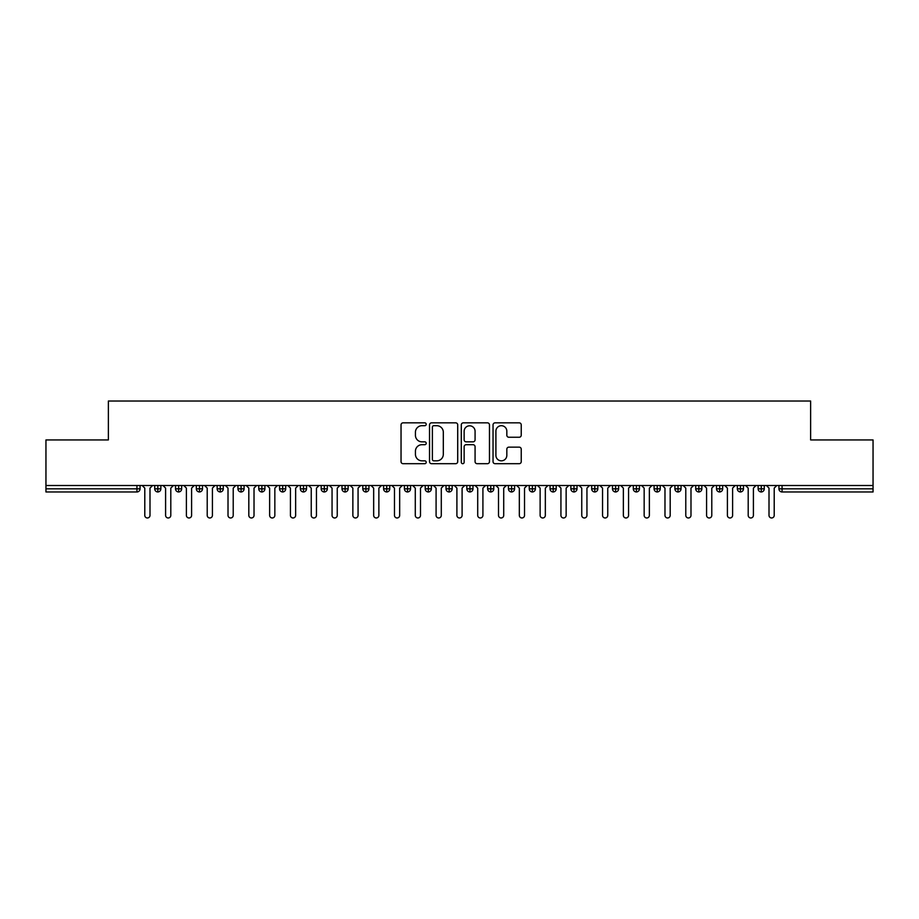 <?xml version="1.0" encoding="UTF-8"?>
<svg xmlns="http://www.w3.org/2000/svg" width="919" height="919" viewBox="0 0 919 919"><rect width="100%" height="100%" fill="white"/><g stroke="black" fill="none" stroke-linecap="round" stroke-linejoin="round"><path stroke-width="1.38" d="M426.209 424.279A1.424 1.424 0 0 0 424.785 422.843L403.073 422.843A2.045 2.045 0 0 0 401.04 424.888L401.04 461.648A2.045 2.045 0 0 0 403.073 463.693L424.785 463.693A1.424 1.424 0 0 0 426.209 462.268A1.424 1.424 0 0 0 424.785 460.833L421.97 460.833A6.536 6.536 0 0 1 415.434 454.296L415.434 451.24A6.536 6.536 0 0 1 421.97 444.704L424.785 444.704A1.424 1.424 0 0 0 426.209 443.268A1.424 1.424 0 0 0 424.785 441.844L421.97 441.844A6.536 6.536 0 0 1 415.434 435.307L415.434 432.24A6.536 6.536 0 0 1 421.97 425.704L424.785 425.704A1.424 1.424 0 0 0 426.209 424.279M519.189 437.249A2.045 2.045 0 0 0 521.234 435.204L521.234 424.888A2.045 2.045 0 0 0 519.189 422.843L495.088 422.843A2.045 2.045 0 0 0 493.043 424.888L493.043 461.648A2.045 2.045 0 0 0 495.088 463.693L519.189 463.693A2.045 2.045 0 0 0 521.234 461.648L521.234 449.196A2.045 2.045 0 0 0 519.189 447.151L508.873 447.151A2.045 2.045 0 0 0 506.828 449.196L506.828 455.376A5.468 5.468 0 0 1 501.372 460.833A5.468 5.468 0 0 1 495.904 455.376L495.904 431.172A5.468 5.468 0 0 1 501.372 425.704A5.468 5.468 0 0 1 506.828 431.172L506.828 435.204A2.045 2.045 0 0 0 508.873 437.249L519.189 437.249M45.95 485.508L873.05 485.508L873.05 439.937L810.627 439.937L810.627 401.029L108.373 401.029L108.373 439.937L45.95 439.937L45.95 488.839L136.931 488.839L136.931 485.508M457.708 424.888A2.045 2.045 0 0 0 455.675 422.843L431.574 422.843A2.045 2.045 0 0 0 429.529 424.888L429.529 461.648A2.045 2.045 0 0 0 431.574 463.693L455.675 463.693A2.045 2.045 0 0 0 457.708 461.648L457.708 424.888M463.325 422.843L487.426 422.843A2.045 2.045 0 0 1 489.471 424.888L489.471 461.648A2.045 2.045 0 0 1 487.426 463.693L477.11 463.693A2.045 2.045 0 0 1 475.077 461.648L475.077 446.737A2.045 2.045 0 0 0 473.032 444.704L466.186 444.704A2.045 2.045 0 0 0 464.141 446.737L464.141 462.268A1.424 1.424 0 0 1 462.716 463.693A1.424 1.424 0 0 1 461.292 462.268L461.292 424.888A2.045 2.045 0 0 1 463.325 422.843M140.056 488.839L136.931 488.839L136.931 491.964A3.125 3.125 0 0 0 140.056 488.839L140.056 485.508L140.056 488.839A3.125 3.125 0 0 1 136.931 491.964L45.95 491.964L45.95 488.839M873.05 485.508L873.05 491.964L782.069 491.964A3.125 3.125 0 0 1 778.944 488.839L778.944 485.508M157.838 485.508L157.838 491.964A3.125 3.125 0 0 1 154.725 488.839L154.725 485.508L154.725 488.839A3.125 3.125 0 0 0 157.838 491.964A3.125 3.125 0 0 0 160.859 488.839L160.859 485.508M178.654 485.508L178.654 491.964A3.125 3.125 0 0 1 175.529 488.839L175.529 485.508L175.529 488.839A3.125 3.125 0 0 0 178.654 491.964A3.125 3.125 0 0 0 181.663 488.839L181.663 485.508M199.457 485.508L199.457 491.964A3.125 3.125 0 0 1 196.333 488.839L196.333 485.508L196.333 488.839A3.125 3.125 0 0 0 199.457 491.964A3.125 3.125 0 0 0 202.479 488.839L202.479 485.508M220.261 485.508L220.261 491.964A3.125 3.125 0 0 1 217.148 488.839L217.148 485.508L217.148 488.839A3.125 3.125 0 0 0 220.261 491.964A3.125 3.125 0 0 0 223.283 488.839L223.283 485.508M241.077 485.508L241.077 491.964A3.125 3.125 0 0 1 237.952 488.839L237.952 485.508L237.952 488.839A3.125 3.125 0 0 0 241.077 491.964A3.125 3.125 0 0 0 244.086 488.839L244.086 485.508M261.881 485.508L261.881 491.964A3.125 3.125 0 0 1 258.756 488.839L258.756 485.508L258.756 488.839A3.125 3.125 0 0 0 261.881 491.964A3.125 3.125 0 0 0 264.902 488.839L264.902 485.508M282.684 485.508L282.684 491.964A3.125 3.125 0 0 1 279.571 488.839L279.571 485.508L279.571 488.839A3.125 3.125 0 0 0 282.684 491.964A3.125 3.125 0 0 0 285.706 488.839L285.706 485.508M303.5 485.508L303.5 491.964A3.125 3.125 0 0 1 300.375 488.839L300.375 485.508L300.375 488.839A3.125 3.125 0 0 0 303.5 491.964A3.125 3.125 0 0 0 306.509 488.839L306.509 485.508M324.304 485.508L324.304 491.964A3.125 3.125 0 0 1 321.179 488.839L321.179 485.508L321.179 488.839A3.125 3.125 0 0 0 324.304 491.964A3.125 3.125 0 0 0 327.325 488.839L327.325 485.508M345.107 485.508L345.107 491.964A3.125 3.125 0 0 1 341.994 488.839L341.994 485.508L341.994 488.839A3.125 3.125 0 0 0 345.107 491.964A3.125 3.125 0 0 0 348.129 488.839L348.129 485.508M365.923 485.508L365.923 491.964A3.125 3.125 0 0 1 362.798 488.839L362.798 485.508L362.798 488.839A3.125 3.125 0 0 0 365.923 491.964A3.125 3.125 0 0 0 368.933 488.839L368.933 485.508M386.727 485.508L386.727 491.964A3.125 3.125 0 0 1 383.602 488.839L383.602 485.508L383.602 488.839A3.125 3.125 0 0 0 386.727 491.964A3.125 3.125 0 0 0 389.748 488.839L389.748 485.508M407.531 485.508L407.531 491.964A3.125 3.125 0 0 1 404.417 488.839A3.125 3.125 0 0 0 407.531 491.964A3.125 3.125 0 0 1 404.417 488.839L404.417 485.508M410.552 485.508L410.552 488.839A3.125 3.125 0 0 1 407.531 491.964A3.125 3.125 0 0 0 410.552 488.839L404.417 488.839M428.346 491.964A3.125 3.125 0 0 1 425.221 488.839L425.221 485.508L425.221 488.839A3.125 3.125 0 0 0 428.346 491.964A3.125 3.125 0 0 0 431.356 488.839L431.356 485.508L431.356 488.839A3.125 3.125 0 0 1 428.346 491.964L428.346 488.839L431.356 488.839M449.15 485.508L449.15 491.964A3.125 3.125 0 0 1 446.025 488.839L446.025 485.508L446.025 488.839A3.125 3.125 0 0 0 449.15 491.964A3.125 3.125 0 0 0 452.171 488.839L452.171 485.508M469.954 485.508L469.954 491.964A3.125 3.125 0 0 1 466.829 488.839L466.829 485.508L466.829 488.839A3.125 3.125 0 0 0 469.954 491.964A3.125 3.125 0 0 0 472.975 488.839L472.975 485.508M490.769 485.508L490.769 488.839L487.644 488.839L487.644 485.508L487.644 488.839A3.125 3.125 0 0 0 490.769 491.964A3.125 3.125 0 0 0 493.779 488.839L493.779 485.508L493.779 488.839A3.125 3.125 0 0 1 490.769 491.964A3.125 3.125 0 0 1 487.644 488.839A3.125 3.125 0 0 0 490.769 491.964L490.769 488.839L493.779 488.839M511.573 485.508L511.573 491.964A3.125 3.125 0 0 1 508.448 488.839L508.448 485.508L508.448 488.839A3.125 3.125 0 0 0 511.573 491.964A3.125 3.125 0 0 0 514.583 488.839L514.583 485.508M532.377 485.508L532.377 491.964A3.125 3.125 0 0 1 529.252 488.839L529.252 485.508L529.252 488.839A3.125 3.125 0 0 0 532.377 491.964A3.125 3.125 0 0 0 535.398 488.839L535.398 485.508M553.181 485.508L553.181 491.964A3.125 3.125 0 0 1 550.067 488.839L550.067 485.508L550.067 488.839A3.125 3.125 0 0 0 553.181 491.964A3.125 3.125 0 0 0 556.202 488.839L556.202 485.508M573.996 485.508L573.996 491.964A3.125 3.125 0 0 1 570.871 488.839L570.871 485.508M577.006 485.508L577.006 488.839A3.125 3.125 0 0 1 573.996 491.964A3.125 3.125 0 0 0 577.006 488.839L570.871 488.839A3.125 3.125 0 0 0 573.996 491.964M594.8 491.964A3.125 3.125 0 0 1 591.675 488.839L591.675 485.508L591.675 488.839A3.125 3.125 0 0 0 594.8 491.964A3.125 3.125 0 0 0 597.821 488.839L597.821 485.508L597.821 488.839A3.125 3.125 0 0 1 594.8 491.964L594.8 488.839L597.821 488.839M615.604 485.508L615.604 491.964A3.125 3.125 0 0 1 612.491 488.839L612.491 485.508M618.625 485.508L618.625 488.839A3.125 3.125 0 0 1 615.604 491.964A3.125 3.125 0 0 0 618.625 488.839L612.491 488.839A3.125 3.125 0 0 0 615.604 491.964M636.419 485.508L636.419 491.964A3.125 3.125 0 0 1 633.294 488.839L633.294 485.508M639.429 485.508L639.429 488.839L639.429 485.508M657.223 485.508L657.223 491.964A3.125 3.125 0 0 1 654.098 488.839A3.125 3.125 0 0 0 657.223 491.964A3.125 3.125 0 0 1 654.098 488.839L654.098 485.508M660.244 485.508L660.244 488.839L660.244 485.508M678.027 485.508L678.027 491.964A3.125 3.125 0 0 1 674.914 488.839L674.914 485.508M681.048 485.508L681.048 488.839L681.048 485.508M698.842 485.508L698.842 491.964A3.125 3.125 0 0 1 695.717 488.839L695.717 485.508M701.852 485.508L701.852 488.839A3.125 3.125 0 0 1 698.842 491.964A3.125 3.125 0 0 0 701.852 488.839L695.717 488.839A3.125 3.125 0 0 0 698.842 491.964M719.646 485.508L719.646 491.964A3.125 3.125 0 0 1 716.521 488.839L716.521 485.508M722.667 485.508L722.667 488.839L722.667 485.508M740.45 485.508L740.45 491.964A3.125 3.125 0 0 1 737.337 488.839L737.337 485.508M743.471 485.508L743.471 488.839L743.471 485.508M761.265 485.508L761.265 491.964A3.125 3.125 0 0 1 758.141 488.839L758.141 485.508M764.275 485.508L764.275 488.839L764.275 485.508M428.346 485.508L428.346 488.839L425.221 488.839M594.8 485.508L594.8 488.839L591.675 488.839M636.419 491.964A3.125 3.125 0 0 0 639.429 488.839A3.125 3.125 0 0 1 636.419 491.964A3.125 3.125 0 0 1 633.294 488.839L639.429 488.839M657.223 491.964A3.125 3.125 0 0 0 660.244 488.839A3.125 3.125 0 0 1 657.223 491.964M678.027 491.964A3.125 3.125 0 0 0 681.048 488.839A3.125 3.125 0 0 1 678.027 491.964A3.125 3.125 0 0 1 674.914 488.839L681.048 488.839M719.646 491.964A3.125 3.125 0 0 0 722.667 488.839A3.125 3.125 0 0 1 719.646 491.964A3.125 3.125 0 0 1 716.521 488.839L722.667 488.839M740.45 491.964A3.125 3.125 0 0 0 743.471 488.839A3.125 3.125 0 0 1 740.45 491.964A3.125 3.125 0 0 1 737.337 488.839L743.471 488.839M761.265 491.964A3.125 3.125 0 0 0 764.275 488.839A3.125 3.125 0 0 1 761.265 491.964A3.125 3.125 0 0 1 758.141 488.839L764.275 488.839M433.814 425.704A1.424 1.424 0 0 0 432.389 427.14L432.389 459.408A1.424 1.424 0 0 0 433.814 460.833L436.778 460.833A6.536 6.536 0 0 0 443.314 454.296L443.314 432.24A6.536 6.536 0 0 0 436.778 425.704L433.814 425.704M475.077 431.275A5.468 5.468 0 0 0 469.609 425.807A5.468 5.468 0 0 0 464.141 431.275L464.141 439.799A2.045 2.045 0 0 0 466.186 441.844L473.032 441.844A2.045 2.045 0 0 0 475.077 439.799L475.077 431.275M144.788 515.364L144.788 488.115L144.788 515.364A2.596 2.596 0 0 0 147.385 517.971A2.596 2.596 0 0 0 149.992 515.364L149.992 488.115L149.992 515.364M152.588 485.508L149.992 488.115M144.788 488.115L142.181 485.508M165.592 515.364L165.592 488.115L165.592 515.364A2.596 2.596 0 0 0 168.2 517.971A2.596 2.596 0 0 0 170.796 515.364L170.796 488.115L170.796 515.364M186.396 515.364L186.396 488.115L186.396 515.364A2.596 2.596 0 0 0 189.004 517.971A2.596 2.596 0 0 0 191.6 515.364L191.6 488.115L191.6 515.364M207.212 515.364L207.212 488.115L207.212 515.364A2.596 2.596 0 0 0 209.808 517.971A2.596 2.596 0 0 0 212.415 515.364L212.415 488.115L212.415 515.364M228.015 515.364L228.015 488.115L228.015 515.364A2.596 2.596 0 0 0 230.612 517.971A2.596 2.596 0 0 0 233.219 515.364L233.219 488.115L233.219 515.364M173.392 485.508L170.796 488.115M165.592 488.115L162.996 485.508M194.208 485.508L191.6 488.115M186.396 488.115L183.8 485.508M215.012 485.508L212.415 488.115M207.212 488.115L204.604 485.508M235.815 485.508L233.219 488.115M228.015 488.115L225.419 485.508M248.819 515.364L248.819 488.115L248.819 515.364A2.596 2.596 0 0 0 251.427 517.971A2.596 2.596 0 0 0 254.023 515.364L254.023 488.115L254.023 515.364M256.631 485.508L254.023 488.115M248.819 488.115L246.223 485.508M269.635 515.364L269.635 488.115L269.635 515.364A2.596 2.596 0 0 0 272.231 517.971A2.596 2.596 0 0 0 274.838 515.364L274.838 488.115L274.838 515.364M290.438 515.364L290.438 488.115L290.438 515.364A2.596 2.596 0 0 0 293.035 517.971A2.596 2.596 0 0 0 295.642 515.364L295.642 488.115L295.642 515.364M311.242 515.364L311.242 488.115L311.242 515.364A2.596 2.596 0 0 0 313.85 517.971A2.596 2.596 0 0 0 316.446 515.364L316.446 488.115L316.446 515.364M332.058 515.364L332.058 488.115L332.058 515.364A2.596 2.596 0 0 0 334.654 517.971A2.596 2.596 0 0 0 337.25 515.364L337.25 488.115L337.25 515.364M277.435 485.508L274.838 488.115M269.635 488.115L267.027 485.508M298.238 485.508L295.642 488.115M290.438 488.115L287.842 485.508M319.054 485.508L316.446 488.115M311.242 488.115L308.646 485.508M339.858 485.508L337.25 488.115M332.058 488.115L329.45 485.508M352.862 515.364L352.862 488.115L352.862 515.364A2.596 2.596 0 0 0 355.458 517.971A2.596 2.596 0 0 0 358.065 515.364L358.065 488.115L358.065 515.364M373.665 515.364L373.665 488.115L373.665 515.364A2.596 2.596 0 0 0 376.273 517.971A2.596 2.596 0 0 0 378.869 515.364L378.869 488.115L378.869 515.364M394.481 515.364L394.481 488.115L394.481 515.364A2.596 2.596 0 0 0 397.077 517.971A2.596 2.596 0 0 0 399.673 515.364L399.673 488.115L399.673 515.364M415.285 515.364L415.285 488.115L415.285 515.364A2.596 2.596 0 0 0 417.881 517.971A2.596 2.596 0 0 0 420.488 515.364L420.488 488.115L420.488 515.364M436.088 515.364L436.088 488.115L436.088 515.364A2.596 2.596 0 0 0 438.696 517.971A2.596 2.596 0 0 0 441.292 515.364L441.292 488.115L441.292 515.364M360.662 485.508L358.065 488.115M352.862 488.115L350.265 485.508M381.477 485.508L378.869 488.115M373.665 488.115L371.069 485.508M402.281 485.508L399.673 488.115M394.481 488.115L391.873 485.508M423.085 485.508L420.488 488.115M415.285 488.115L412.688 485.508M443.9 485.508L441.292 488.115M436.088 488.115L433.492 485.508M456.904 515.364L456.904 488.115L456.904 515.364A2.596 2.596 0 0 0 459.5 517.971A2.596 2.596 0 0 0 462.096 515.364L462.096 488.115L462.096 515.364M464.704 485.508L462.096 488.115M456.904 488.115L454.296 485.508M477.708 515.364L477.708 488.115L477.708 515.364A2.596 2.596 0 0 0 480.304 517.971A2.596 2.596 0 0 0 482.912 515.364L482.912 488.115L482.912 515.364M485.508 485.508L482.912 488.115M477.708 488.115L475.1 485.508M498.512 515.364L498.512 488.115L498.512 515.364A2.596 2.596 0 0 0 501.119 517.971A2.596 2.596 0 0 0 503.715 515.364L503.715 488.115L503.715 515.364M506.312 485.508L503.715 488.115M498.512 488.115L495.915 485.508M519.327 515.364L519.327 488.115L519.327 515.364A2.596 2.596 0 0 0 521.923 517.971A2.596 2.596 0 0 0 524.519 515.364L524.519 488.115L524.519 515.364M527.127 485.508L524.519 488.115M519.327 488.115L516.719 485.508M540.131 515.364L540.131 488.115L540.131 515.364A2.596 2.596 0 0 0 542.727 517.971A2.596 2.596 0 0 0 545.335 515.364L545.335 488.115L545.335 515.364M547.931 485.508L545.335 488.115M540.131 488.115L537.523 485.508M560.935 515.364L560.935 488.115L560.935 515.364A2.596 2.596 0 0 0 563.542 517.971A2.596 2.596 0 0 0 566.138 515.364L566.138 488.115L566.138 515.364M568.735 485.508L566.138 488.115M560.935 488.115L558.338 485.508M581.75 515.364L581.75 488.115L581.75 515.364A2.596 2.596 0 0 0 584.346 517.971A2.596 2.596 0 0 0 586.942 515.364L586.942 488.115L586.942 515.364M589.55 485.508L586.942 488.115M581.75 488.115L579.142 485.508M602.554 515.364L602.554 488.115L602.554 515.364A2.596 2.596 0 0 0 605.15 517.971A2.596 2.596 0 0 0 607.758 515.364L607.758 488.115L607.758 515.364M610.354 485.508L607.758 488.115M602.554 488.115L599.946 485.508M623.358 515.364L623.358 488.115L623.358 515.364A2.596 2.596 0 0 0 625.965 517.971A2.596 2.596 0 0 0 628.562 515.364L628.562 488.115L628.562 515.364M631.158 485.508L628.562 488.115M623.358 488.115L620.762 485.508M644.162 515.364L644.162 488.115L644.162 515.364A2.596 2.596 0 0 0 646.769 517.971A2.596 2.596 0 0 0 649.365 515.364L649.365 488.115L649.365 515.364M651.973 485.508L649.365 488.115M644.162 488.115L641.565 485.508M664.977 515.364L664.977 488.115L664.977 515.364A2.596 2.596 0 0 0 667.573 517.971A2.596 2.596 0 0 0 670.181 515.364L670.181 488.115L670.181 515.364M672.777 485.508L670.181 488.115M664.977 488.115L662.369 485.508M685.781 515.364L685.781 488.115L685.781 515.364A2.596 2.596 0 0 0 688.388 517.971A2.596 2.596 0 0 0 690.985 515.364L690.985 488.115L690.985 515.364M693.581 485.508L690.985 488.115M685.781 488.115L683.185 485.508M706.585 515.364L706.585 488.115L706.585 515.364A2.596 2.596 0 0 0 709.192 517.971A2.596 2.596 0 0 0 711.788 515.364L711.788 488.115L711.788 515.364M714.396 485.508L711.788 488.115M706.585 488.115L703.988 485.508M727.4 515.364L727.4 488.115L727.4 515.364A2.596 2.596 0 0 0 729.996 517.971A2.596 2.596 0 0 0 732.604 515.364L732.604 488.115L732.604 515.364M735.2 485.508L732.604 488.115M727.4 488.115L724.792 485.508M748.204 515.364L748.204 488.115L748.204 515.364A2.596 2.596 0 0 0 750.8 517.971A2.596 2.596 0 0 0 753.408 515.364L753.408 488.115L753.408 515.364M756.004 485.508L753.408 488.115M748.204 488.115L745.608 485.508M769.008 515.364L769.008 488.115L769.008 515.364A2.596 2.596 0 0 0 771.615 517.971A2.596 2.596 0 0 0 774.212 515.364L774.212 488.115L774.212 515.364M776.819 485.508L774.212 488.115M769.008 488.115L766.412 485.508M782.069 485.508L782.069 488.839L873.05 488.839M782.069 488.839L782.069 491.964A3.125 3.125 0 0 1 778.944 488.839L782.069 488.839M154.725 488.839A3.125 3.125 0 0 0 157.838 491.964A3.125 3.125 0 0 0 160.859 488.839L154.725 488.839M175.529 488.839A3.125 3.125 0 0 0 178.654 491.964A3.125 3.125 0 0 0 181.663 488.839L175.529 488.839M196.333 488.839A3.125 3.125 0 0 0 199.457 491.964A3.125 3.125 0 0 0 202.479 488.839L196.333 488.839M217.148 488.839A3.125 3.125 0 0 0 220.261 491.964A3.125 3.125 0 0 0 223.283 488.839L217.148 488.839M237.952 488.839A3.125 3.125 0 0 0 241.077 491.964A3.125 3.125 0 0 0 244.086 488.839L237.952 488.839M258.756 488.839L264.902 488.839A3.125 3.125 0 0 1 261.881 491.964M279.571 488.839A3.125 3.125 0 0 0 282.684 491.964A3.125 3.125 0 0 0 285.706 488.839L279.571 488.839M300.375 488.839L306.509 488.839A3.125 3.125 0 0 1 303.5 491.964M321.179 488.839A3.125 3.125 0 0 0 324.304 491.964A3.125 3.125 0 0 0 327.325 488.839L321.179 488.839M341.994 488.839A3.125 3.125 0 0 0 345.107 491.964A3.125 3.125 0 0 0 348.129 488.839L341.994 488.839M362.798 488.839A3.125 3.125 0 0 0 365.923 491.964A3.125 3.125 0 0 0 368.933 488.839L362.798 488.839M383.602 488.839A3.125 3.125 0 0 0 386.727 491.964A3.125 3.125 0 0 0 389.748 488.839L383.602 488.839M446.025 488.839L452.171 488.839A3.125 3.125 0 0 1 449.15 491.964M466.829 488.839A3.125 3.125 0 0 0 469.954 491.964A3.125 3.125 0 0 0 472.975 488.839L466.829 488.839M508.448 488.839L514.583 488.839A3.125 3.125 0 0 1 511.573 491.964M529.252 488.839A3.125 3.125 0 0 0 532.377 491.964A3.125 3.125 0 0 0 535.398 488.839L529.252 488.839M550.067 488.839L556.202 488.839A3.125 3.125 0 0 1 553.181 491.964M654.098 488.839L660.244 488.839"/></g></svg>
